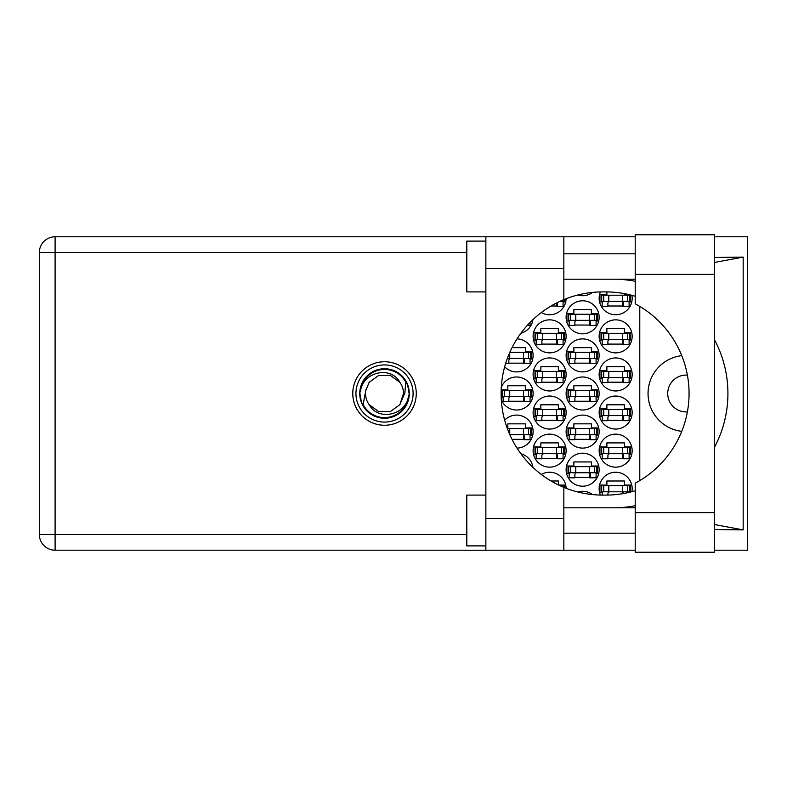 <?xml version="1.0" encoding="UTF-8"?>
<svg xmlns="http://www.w3.org/2000/svg" width="787" height="787" viewBox="0 0 787 787"><rect width="100%" height="100%" fill="white"/><g stroke="black" fill="none" stroke-linecap="round" stroke-linejoin="round"><path stroke-width="1.18" d="M681.739 355.655A38.101 38.101 0 0 0 681.739 431.345M687.376 375.124A18.416 18.416 0 0 0 667.72 393.5A18.416 18.416 0 0 0 687.376 411.876M631.902 491.678A16.507 16.507 0 0 0 615.65 472.239A16.507 16.507 0 0 0 600.402 495.072M599.143 450.646A16.507 16.507 0 0 0 615.65 467.153A16.507 16.507 0 0 0 632.158 450.646A16.507 16.507 0 0 0 615.65 434.139A16.507 16.507 0 0 0 599.143 450.646M533.104 450.646A16.507 16.507 0 0 0 549.611 467.153A16.507 16.507 0 0 0 566.119 450.646A16.507 16.507 0 0 0 549.611 434.139A16.507 16.507 0 0 0 533.104 450.646M599.143 412.545A16.507 16.507 0 0 0 615.65 429.063A16.507 16.507 0 0 0 632.158 412.545A16.507 16.507 0 0 0 615.65 396.038A16.507 16.507 0 0 0 599.143 412.545M533.104 412.545A16.507 16.507 0 0 0 549.611 429.063A16.507 16.507 0 0 0 566.119 412.545A16.507 16.507 0 0 0 549.611 396.038A16.507 16.507 0 0 0 533.104 412.545M599.143 374.455A16.507 16.507 0 0 0 615.65 390.962A16.507 16.507 0 0 0 632.158 374.455A16.507 16.507 0 0 0 615.65 357.937A16.507 16.507 0 0 0 599.143 374.455M533.104 374.455A16.507 16.507 0 0 0 549.611 390.962A16.507 16.507 0 0 0 566.119 374.455A16.507 16.507 0 0 0 549.611 357.937A16.507 16.507 0 0 0 533.104 374.455M599.143 336.354A16.507 16.507 0 0 0 615.65 352.861A16.507 16.507 0 0 0 632.158 336.354A16.507 16.507 0 0 0 615.65 319.847A16.507 16.507 0 0 0 599.143 336.354M533.104 336.354A16.507 16.507 0 0 0 549.611 352.861A16.507 16.507 0 0 0 566.119 336.354A16.507 16.507 0 0 0 549.611 319.847A16.507 16.507 0 0 0 533.104 336.354M600.402 291.928A16.507 16.507 0 0 0 615.65 314.761A16.507 16.507 0 0 0 631.902 295.322M541.328 312.537A16.507 16.507 0 0 0 566.119 298.716M566.119 469.701A16.507 16.507 0 0 0 582.636 486.209A16.507 16.507 0 0 0 599.143 469.701A16.507 16.507 0 0 0 582.636 453.184A16.507 16.507 0 0 0 566.119 469.701M566.119 431.601A16.507 16.507 0 0 0 582.636 448.108A16.507 16.507 0 0 0 599.143 431.601A16.507 16.507 0 0 0 582.636 415.093A16.507 16.507 0 0 0 566.119 431.601M517.02 448.098A16.507 16.507 0 0 0 522.745 416.274A16.507 16.507 0 0 0 504.664 420.179M566.119 393.5A16.507 16.507 0 0 0 582.636 410.007A16.507 16.507 0 0 0 599.143 393.5A16.507 16.507 0 0 0 582.636 376.993A16.507 16.507 0 0 0 566.119 393.5M501.289 399.688A16.507 16.507 0 0 0 533.104 393.5A16.507 16.507 0 0 0 501.289 387.312M566.119 355.399A16.507 16.507 0 0 0 582.636 371.907A16.507 16.507 0 0 0 599.143 355.399A16.507 16.507 0 0 0 582.636 338.892A16.507 16.507 0 0 0 566.119 355.399M504.664 366.821A16.507 16.507 0 0 0 533.104 355.399A16.507 16.507 0 0 0 517.02 338.902M566.119 317.299A16.507 16.507 0 0 0 582.636 333.816A16.507 16.507 0 0 0 599.143 317.299A16.507 16.507 0 0 0 582.636 300.791A16.507 16.507 0 0 0 566.119 317.299M532.937 319.64A16.507 16.507 0 0 1 520.905 333.245A16.507 16.507 0 0 0 532.691 320.988L531.54 320.988M577.815 294.997A16.507 16.507 0 0 0 592.532 292.41M532.937 467.36A16.507 16.507 0 0 0 520.905 453.755M566.119 488.284A16.507 16.507 0 0 0 541.328 474.463M592.532 494.59A16.507 16.507 0 0 0 577.815 492.003M599.556 485.067L606.885 485.067L606.885 480.995L624.416 480.995L624.416 485.067L631.745 485.067M602.193 492.426L599.556 492.426M551.067 480.995L558.377 480.995L558.377 484.92M558.672 485.067L565.705 485.067M599.556 446.967L606.885 446.967L606.885 442.904L624.416 442.904L624.416 446.967L631.745 446.967M631.745 454.335L629.108 454.335M602.193 454.335L599.556 454.335M533.517 446.967L540.846 446.967L540.846 442.904L558.377 442.904L558.377 446.967L565.705 446.967M565.705 454.335L563.079 454.335M536.154 454.335L533.517 454.335M599.556 408.866L606.885 408.866L606.885 404.803L624.416 404.803L624.416 408.866L631.745 408.866M631.745 416.234L629.108 416.234M602.193 416.234L599.556 416.234M533.517 408.866L540.846 408.866L540.846 404.803L558.377 404.803L558.377 408.866L565.705 408.866M565.705 416.234L563.079 416.234M536.154 416.234L533.517 416.234M599.556 370.766L606.885 370.766L606.885 366.703L624.416 366.703L624.416 370.766L631.745 370.766M631.745 378.134L629.108 378.134M602.193 378.134L599.556 378.134M533.517 370.766L540.846 370.766L540.846 366.703L558.377 366.703L558.377 370.766L565.705 370.766M565.705 378.134L563.079 378.134M536.154 378.134L533.517 378.134M599.556 332.665L606.885 332.665L606.885 328.602L624.416 328.602L624.416 332.665L631.745 332.665M631.745 340.033L629.108 340.033M602.193 340.033L599.556 340.033M533.517 332.665L540.846 332.665L540.846 328.602L558.377 328.602L558.377 332.665L565.705 332.665M565.705 340.033L563.079 340.033M536.154 340.033L533.517 340.033M599.556 294.574L606.885 294.574L606.885 291.908M624.416 293.63L624.416 294.574L628.882 294.574M631.745 301.933L629.108 301.933M602.193 301.933L599.556 301.933M565.705 301.933L563.079 301.933M566.542 466.012L573.871 466.012L573.871 461.949L591.391 461.949L591.391 466.012L598.72 466.012M598.72 473.38L596.093 473.38M569.168 473.38L566.542 473.38M531.54 466.012L532.691 466.012M566.542 427.912L573.871 427.912L573.871 423.849L591.391 423.849L591.391 427.912L598.72 427.912M598.72 435.28L596.093 435.28M569.168 435.28L566.542 435.28M507.103 427.912L507.831 427.912L507.831 423.849L525.352 423.849L525.352 427.912L532.691 427.912M532.691 435.28L530.054 435.28M566.542 389.821L573.871 389.821L573.871 385.758L591.391 385.758L591.391 389.821L598.72 389.821M598.72 397.179L596.093 397.179M569.168 397.179L566.542 397.179M501.171 389.821L507.831 389.821L507.831 385.758L525.352 385.758L525.352 389.821L532.691 389.821M532.691 397.179L530.054 397.179M503.129 397.179L501.171 397.179M566.542 351.72L573.871 351.72L573.871 347.657L591.391 347.657L591.391 351.72L598.72 351.72M598.72 359.088L596.093 359.088M569.168 359.088L566.542 359.088M512.032 347.657L525.352 347.657L525.352 351.72L532.691 351.72M532.691 359.088L530.054 359.088M566.542 313.62L573.871 313.62L573.871 309.557L591.391 309.557L591.391 313.62L598.72 313.62M598.72 320.988L596.093 320.988M569.168 320.988L566.542 320.988M639.782 306.409L639.782 480.591M590.378 325.051L574.884 325.051M524.339 363.151L508.845 363.151M590.378 363.151L574.884 363.151M524.339 401.242L508.845 401.242M590.378 401.242L574.884 401.242M524.339 439.343L512.032 439.343M590.378 439.343L574.884 439.343M590.378 477.443L574.884 477.443M557.363 306.005L551.067 306.005M623.393 306.005L607.898 306.005M557.363 344.096L541.869 344.096M623.393 344.096L607.898 344.096M557.363 382.197L541.869 382.197M623.393 382.197L607.898 382.197M557.363 420.297L541.869 420.297M623.393 420.297L607.898 420.297M557.363 458.398L541.869 458.398M623.393 458.398L607.898 458.398M601.681 301.303L630.249 301.303L630.249 295.204L601.042 295.204L601.042 301.303L601.681 301.303L601.681 295.204M629.62 301.303L629.62 295.204M629.108 301.303L629.108 306.379L623.393 306.379L623.393 303.329A2.036 2.036 0 0 0 621.366 301.303M602.193 301.303L602.193 306.379L607.898 306.379L607.898 303.329A2.036 2.036 0 0 1 609.935 301.303M622.792 301.303L622.635 306.32M623.127 301.628L622.901 306.005M635.207 512.622L635.207 483.179A101.592 101.592 0 0 0 635.207 303.821L635.207 234.762L714.448 234.762L714.448 552.238L635.207 552.238L635.207 512.622L714.448 512.622M485.864 545.893L466.809 545.893L466.809 495.092L485.864 495.092M485.864 291.908L466.809 291.908L466.809 241.107L485.864 241.107M384.518 361.754A31.746 31.746 0 0 0 352.773 393.5A31.746 31.746 0 0 0 384.518 425.246A31.746 31.746 0 0 0 416.264 393.5A31.746 31.746 0 0 0 384.518 361.754M635.207 253.808L563.836 253.808M635.207 279.208L563.836 279.208M635.207 507.792L563.836 507.792M635.207 533.192L563.836 533.192M485.864 550.211L485.864 518.466L563.836 518.466L563.836 550.211L55.1 550.211L55.1 534.462L466.809 534.462M635.207 236.789L563.836 236.789L563.836 268.534L485.864 268.534L485.864 518.466M485.864 268.534L485.864 236.789L563.836 236.789M563.836 268.534L563.836 299.631A101.592 101.592 0 0 0 563.836 487.369L563.836 518.466M714.448 529.523L743.164 529.887L743.164 257.113L714.448 257.477M714.448 236.789L747.65 236.789L747.65 550.211L714.448 550.211M635.207 550.211L563.836 550.211M466.809 252.538L55.1 252.538L55.1 534.462L39.35 534.462A15.75 15.75 0 0 0 55.1 550.211A15.75 15.75 0 0 1 39.35 534.462L39.35 252.538A15.75 15.75 0 0 1 55.1 236.789L485.864 236.789M635.207 490.734A101.592 101.592 0 0 1 605.754 495.092L602.694 495.092A101.592 101.592 0 0 1 563.836 487.369M618.12 507.792L622.596 507.438A114.292 114.292 0 0 0 635.207 505.736M714.448 447.331A114.292 114.292 0 0 0 714.448 339.669M635.207 281.264A114.292 114.292 0 0 0 622.596 279.562L618.12 279.208M563.836 299.631A101.592 101.592 0 0 1 602.694 291.908L605.754 291.908A101.592 101.592 0 0 1 635.207 296.266M743.164 529.887L714.448 524.545M624.484 507.792L622.596 507.438M622.596 279.562L624.484 279.208M714.448 262.455L743.164 257.113M530.054 322.473L530.054 325.434L527.28 325.434M568.667 320.348L597.235 320.348L597.235 314.259L568.027 314.259L568.027 320.348L568.667 320.348L568.667 314.259M596.605 320.348L596.605 314.259M596.093 320.348L596.093 325.434L590.378 325.434L590.378 322.385A2.036 2.036 0 0 0 588.342 320.348M569.168 320.348L569.168 325.434L574.884 325.434L574.884 322.385A2.036 2.036 0 0 1 576.92 320.348M589.768 320.348L589.62 325.375M590.112 320.673L589.876 325.051M507.34 358.449L531.195 358.449L531.195 352.35L509.809 352.35M530.566 358.449L530.566 352.35M530.054 358.449L530.054 363.525L524.339 363.525L524.339 360.485A2.036 2.036 0 0 0 522.312 358.449M510.881 358.449A2.036 2.036 0 0 0 508.845 360.485L508.845 363.525L505.618 363.525M523.739 358.449L523.581 363.466M524.073 358.774L523.847 363.151M568.667 358.449L597.235 358.449L597.235 352.35L568.027 352.35L568.027 358.449L568.667 358.449L568.667 352.35M596.605 358.449L596.605 352.35M596.093 358.449L596.093 363.525L590.378 363.525L590.378 360.485A2.036 2.036 0 0 0 588.342 358.449M569.168 358.449L569.168 363.525L574.884 363.525L574.884 360.485A2.036 2.036 0 0 1 576.92 358.449M589.768 358.449L589.62 363.466M590.112 358.774L589.876 363.151M502.627 396.55L531.195 396.55L531.195 390.45L501.988 390.45L501.988 396.55L502.627 396.55L502.627 390.45M530.566 396.55L530.566 390.45M530.054 396.55L530.054 401.626L524.339 401.626L524.339 398.576A2.036 2.036 0 0 0 522.312 396.55M503.129 396.55L503.129 401.626L508.845 401.626L508.845 398.576A2.036 2.036 0 0 1 510.881 396.55M523.739 396.55L523.581 401.567M524.073 396.874L523.847 401.242M568.667 396.55L597.235 396.55L597.235 390.45L568.027 390.45L568.027 396.55L568.667 396.55L568.667 390.45M596.605 396.55L596.605 390.45M596.093 396.55L596.093 401.626L590.378 401.626L590.378 398.576A2.036 2.036 0 0 0 588.342 396.55M569.168 396.55L569.168 401.626L574.884 401.626L574.884 398.576A2.036 2.036 0 0 1 576.92 396.55M589.768 396.55L589.62 401.567M590.112 396.874L589.876 401.242M509.809 434.65L531.195 434.65L531.195 428.551L507.34 428.551M530.566 434.65L530.566 428.551M530.054 434.65L530.054 439.726L524.339 439.726L524.339 436.677A2.036 2.036 0 0 0 522.312 434.65M509.917 434.886A2.036 2.036 0 0 1 510.881 434.65M523.739 434.65L523.581 439.667M524.073 434.965L523.847 439.343M568.667 434.65L597.235 434.65L597.235 428.551L568.027 428.551L568.027 434.65L568.667 434.65L568.667 428.551M596.605 434.65L596.605 428.551M596.093 434.65L596.093 439.726L590.378 439.726L590.378 436.677A2.036 2.036 0 0 0 588.342 434.65M569.168 434.65L569.168 439.726L574.884 439.726L574.884 436.677A2.036 2.036 0 0 1 576.92 434.65M589.768 434.65L589.62 439.667M590.112 434.965L589.876 439.343M568.667 472.741L597.235 472.741L597.235 466.652L568.027 466.652L568.027 472.741L568.667 472.741L568.667 466.652M596.605 472.741L596.605 466.652M596.093 472.741L596.093 477.827L590.378 477.827L590.378 474.777A2.036 2.036 0 0 0 588.342 472.741M569.168 472.741L569.168 477.827L574.884 477.827L574.884 474.777A2.036 2.036 0 0 1 576.92 472.741M589.768 472.741L589.62 477.768M590.112 473.066L589.876 477.443M560.019 301.303L564.22 301.303L564.22 299.473M563.581 301.303L563.581 299.739M563.079 301.303L563.079 306.379L557.363 306.379L557.363 303.329A2.036 2.036 0 0 0 557.235 302.641M556.694 302.916L556.606 306.005M557.068 302.729L556.862 306.005M535.642 339.404L564.22 339.404L564.22 333.304L535.012 333.304L535.012 339.404L535.642 339.404L535.642 333.304M563.581 339.404L563.581 333.304M563.079 339.404L563.079 344.48L557.363 344.48L557.363 341.43A2.036 2.036 0 0 0 555.327 339.404M536.154 339.404L536.154 344.48L541.869 344.48L541.869 341.43A2.036 2.036 0 0 1 543.896 339.404M556.753 339.404L556.596 344.421M557.088 339.728L556.862 344.096M601.681 339.404L630.249 339.404L630.249 333.304L601.042 333.304L601.042 339.404L601.681 339.404L601.681 333.304M629.62 339.404L629.62 333.304M629.108 339.404L629.108 344.48L623.393 344.48L623.393 341.43A2.036 2.036 0 0 0 621.366 339.404M602.193 339.404L602.193 344.48L607.898 344.48L607.898 341.43A2.036 2.036 0 0 1 609.935 339.404M622.792 339.404L622.635 344.421M623.127 339.728L622.901 344.096M535.642 377.494L564.22 377.494L564.22 371.405L535.012 371.405L535.012 377.494L535.642 377.494L535.642 371.405M563.581 377.494L563.581 371.405M563.079 377.494L563.079 382.58L557.363 382.58L557.363 379.531A2.036 2.036 0 0 0 555.327 377.494M536.154 377.494L536.154 382.58L541.869 382.58L541.869 379.531A2.036 2.036 0 0 1 543.896 377.494M556.753 377.494L556.596 382.521M557.088 377.819L556.862 382.197M601.681 377.494L630.249 377.494L630.249 371.405L601.042 371.405L601.042 377.494L601.681 377.494L601.681 371.405M629.62 377.494L629.62 371.405M629.108 377.494L629.108 382.58L623.393 382.58L623.393 379.531A2.036 2.036 0 0 0 621.366 377.494M602.193 377.494L602.193 382.58L607.898 382.58L607.898 379.531A2.036 2.036 0 0 1 609.935 377.494M622.792 377.494L622.635 382.521M623.127 377.819L622.901 382.197M535.642 415.595L564.22 415.595L564.22 409.506L535.012 409.506L535.012 415.595L535.642 415.595L535.642 409.506M563.581 415.595L563.581 409.506M563.079 415.595L563.079 420.681L557.363 420.681L557.363 417.631A2.036 2.036 0 0 0 555.327 415.595M536.154 415.595L536.154 420.681L541.869 420.681L541.869 417.631A2.036 2.036 0 0 1 543.896 415.595M556.753 415.595L556.596 420.622M557.088 415.92L556.862 420.297M601.681 415.595L630.249 415.595L630.249 409.506L601.042 409.506L601.042 415.595L601.681 415.595L601.681 409.506M629.62 415.595L629.62 409.506M629.108 415.595L629.108 420.681L623.393 420.681L623.393 417.631A2.036 2.036 0 0 0 621.366 415.595M602.193 415.595L602.193 420.681L607.898 420.681L607.898 417.631A2.036 2.036 0 0 1 609.935 415.595M622.792 415.595L622.635 420.622M623.127 415.92L622.901 420.297M535.642 453.696L564.22 453.696L564.22 447.596L535.012 447.596L535.012 453.696L535.642 453.696L535.642 447.596M563.581 453.696L563.581 447.596M563.079 453.696L563.079 458.772L557.363 458.772L557.363 455.732A2.036 2.036 0 0 0 555.327 453.696M536.154 453.696L536.154 458.772L541.869 458.772L541.869 455.732A2.036 2.036 0 0 1 543.896 453.696M556.753 453.696L556.596 458.713M557.088 454.02L556.862 458.398M601.681 453.696L630.249 453.696L630.249 447.596L601.042 447.596L601.042 453.696L601.681 453.696L601.681 447.596M629.62 453.696L629.62 447.596M629.108 453.696L629.108 458.772L623.393 458.772L623.393 455.732A2.036 2.036 0 0 0 621.366 453.696M602.193 453.696L602.193 458.772L607.898 458.772L607.898 455.732A2.036 2.036 0 0 1 609.935 453.696M622.792 453.696L622.635 458.713M623.127 454.02L622.901 458.398M563.581 487.261L563.581 485.697L560.019 485.697M563.581 485.697L564.22 485.697L564.22 487.527M601.681 491.796L630.249 491.796L630.249 485.697L601.042 485.697L601.042 491.796L601.681 491.796L601.681 485.697M629.62 491.796L629.62 485.697M629.108 491.796L629.108 492.377M621.366 491.796A2.036 2.036 0 0 1 623.383 493.557M602.193 491.796L602.193 495.092M609.935 491.796A2.036 2.036 0 0 0 607.898 493.823L607.898 495.072M622.763 492.357L622.714 493.665M623.117 492.8L623.097 493.606M355.95 393.5A28.578 28.578 0 0 0 384.518 422.078A28.578 28.578 0 0 0 413.096 393.5A28.578 28.578 0 0 0 384.518 364.922A28.578 28.578 0 0 0 355.95 393.5M359.757 393.5A24.761 24.761 0 0 0 384.518 418.261A24.761 24.761 0 0 0 409.279 393.5A24.761 24.761 0 0 0 384.518 368.739A24.761 24.761 0 0 0 359.757 393.5M363.151 404.577L365.778 390.49L369.162 382.344L378.655 375.448L390.391 375.448L399.885 382.344C390.883 365.463 363.437 371.985 360.682 390.224L359.816 392.9L361.459 402.393L363.151 404.577A24.063 24.063 0 0 0 408.364 396.776L409.23 394.1L407.577 384.607L405.885 382.423L404.754 393.5L403.269 396.51A18.986 18.986 0 0 0 403.505 393.5L403.141 397.179M365.896 389.821L365.778 390.49A18.986 18.986 0 0 0 369.162 404.656C378.163 421.537 405.61 415.015 408.364 396.776M403.269 396.51L399.885 404.656L390.391 411.552L378.655 411.552L369.162 404.656L378.655 411.552L390.391 411.552L399.885 404.656L403.505 393.5A18.986 18.986 0 0 0 399.885 382.344M405.885 382.423A24.063 24.063 0 0 0 360.682 390.224M622.507 301.303L622.507 295.204M627.583 301.303L627.583 295.204M608.794 301.303L608.794 295.204M603.718 301.303L603.718 295.204M39.35 252.538L55.1 252.538L55.1 236.789M635.207 274.378L714.448 274.378M589.493 320.348L589.493 314.259M594.569 320.348L594.569 314.259M575.769 320.348L575.769 314.259M570.693 320.348L570.693 314.259M523.453 358.449L523.453 352.35M528.53 358.449L528.53 352.35M509.74 358.449L509.74 352.507M589.493 358.449L589.493 352.35M594.569 358.449L594.569 352.35M575.769 358.449L575.769 352.35M570.693 358.449L570.693 352.35M523.453 396.55L523.453 390.45M528.53 396.55L528.53 390.45M509.74 396.55L509.74 390.45M504.664 396.55L504.664 390.45M589.493 396.55L589.493 390.45M594.569 396.55L594.569 390.45M575.769 396.55L575.769 390.45M570.693 396.55L570.693 390.45M523.453 434.65L523.453 428.551M528.53 434.65L528.53 428.551M509.74 434.493L509.74 428.551M589.493 434.65L589.493 428.551M594.569 434.65L594.569 428.551M575.769 434.65L575.769 428.551M570.693 434.65L570.693 428.551M589.493 472.741L589.493 466.652M594.569 472.741L594.569 466.652M575.769 472.741L575.769 466.652M570.693 472.741L570.693 466.652M561.544 301.303L561.544 300.614M556.468 339.404L556.468 333.304M561.544 339.404L561.544 333.304M542.755 339.404L542.755 333.304M537.678 339.404L537.678 333.304M622.507 339.404L622.507 333.304M627.583 339.404L627.583 333.304M608.794 339.404L608.794 333.304M603.718 339.404L603.718 333.304M556.468 377.494L556.468 371.405M561.544 377.494L561.544 371.405M542.755 377.494L542.755 371.405M537.678 377.494L537.678 371.405M622.507 377.494L622.507 371.405M627.583 377.494L627.583 371.405M608.794 377.494L608.794 371.405M603.718 377.494L603.718 371.405M556.468 415.595L556.468 409.506M561.544 415.595L561.544 409.506M542.755 415.595L542.755 409.506M537.678 415.595L537.678 409.506M622.507 415.595L622.507 409.506M627.583 415.595L627.583 409.506M608.794 415.595L608.794 409.506M603.718 415.595L603.718 409.506M556.468 453.696L556.468 447.596M561.544 453.696L561.544 447.596M542.755 453.696L542.755 447.596M537.678 453.696L537.678 447.596M622.507 453.696L622.507 447.596M627.583 453.696L627.583 447.596M608.794 453.696L608.794 447.596M603.718 453.696L603.718 447.596M561.544 486.386L561.544 485.697M622.507 491.796L622.507 485.697M627.583 491.796L627.583 485.697M608.794 491.796L608.794 485.697M603.718 491.796L603.718 485.697"/></g></svg>
